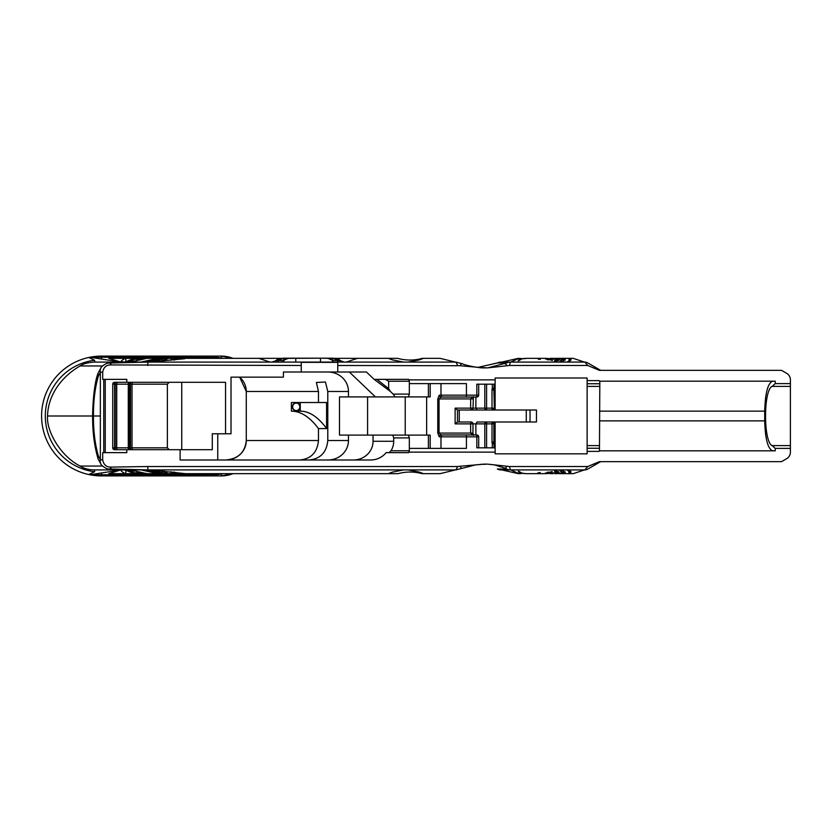<?xml version="1.0" encoding="UTF-8"?>
<svg xmlns="http://www.w3.org/2000/svg" width="832" height="832" viewBox="0 0 832 832"><rect width="100%" height="100%" fill="white"/><g stroke="black" fill="none" stroke-linecap="round" stroke-linejoin="round"><path stroke-width="1.25" d="M550.514 358.342L556.338 359.466L546.572 358.342L547.123 359.694M565.302 359.59L565.126 358.966L562.536 362.045L560.903 362.045L563.17 358.342L564.554 358.342L565.126 360.214M561.652 361.712L563.358 362.045M563.711 362.045L563.358 358.55M567.216 362.045L569.421 360.36L568.589 358.342L570.242 358.342L571.126 359.819L568.703 362.045L567.216 362.045L569.421 362.045M569.535 362.045L569.535 359.798L569.421 361.681M559.749 359.403L556.764 361.046L554.351 360.828L556.421 360.568L558.012 358.665L557.45 358.342L559.198 358.342L559.78 359.133M553.686 358.342L556.826 358.852L553.686 358.696M556.421 360.568L556.421 361.088M558.355 360.578L558.012 358.665M554.809 358.342L554.809 358.904M547.123 358.821L548.267 359.996M548.267 359.289L552.375 360.495M552.375 360.183L544.596 358.342L526.053 358.342L522.506 358.623L518.222 360.703M544.305 358.342L545.646 358.342L545.646 359.102M545.646 358.342L546.572 358.342M562.39 359.684L562.318 358.686L561.756 360.152L560.435 358.342L561.922 358.342L562.318 359.788M525.72 358.602L523.619 358.623M518.305 360.87L519.615 358.79L519.615 360.402M518.274 358.342L523.016 358.821M561.267 360.37L562.047 360.568L559.936 361.026L561.267 360.37L561.267 361.005M538.699 358.686L540.218 359.466L537.774 358.55L538.699 359.351M518.97 358.342L510.734 362.086L501.779 362.086L517.774 358.467M555.017 358.342L557.45 358.342M570.242 358.342L573.227 358.342L584.459 362.086L510.734 362.086M550.867 358.342L553.27 358.342M559.198 358.342L560.435 358.342M561.922 358.342L563.17 358.342M564.554 358.342L568.589 358.342M561.267 471.63L559.936 470.974L562.047 471.671L561.267 470.995M523.016 473.179L519.74 473.658L518.305 471.13L522.506 473.377L526.053 473.658L544.596 473.658L552.157 471.505L546.572 473.658L556.338 472.534L550.514 473.658M548.267 472.711L548.267 472.004M547.123 473.179L547.123 472.306M546.572 473.658L544.71 473.533M545.646 473.658L545.646 472.898M554.809 473.658L556.826 473.148L554.809 473.658L554.809 473.096M558.012 473.335L556.421 471.432L554.351 471.172L556.764 470.954L559.749 473.138L557.45 473.658L558.355 472.846L558.355 471.422M556.421 471.432L556.421 470.912M563.358 473.45L560.903 469.955L562.536 469.955L565.126 473.034L564.554 473.658L563.17 473.658L563.711 469.955M561.652 470.288L563.358 469.955M565.302 472.41L565.126 471.786M584.532 362.086L510.359 362.086A9.36 8.923 90 0 0 506.563 362.981L487.843 367.848L509.486 365.487L587.777 365.487L599.383 370.344L780.988 370.344A1.851 1.851 0 0 1 781.487 370.406A2.122 1.872 -150 0 1 782.038 370.635L786.656 373.308A7.488 7.488 0 0 1 790.4 379.787L790.4 452.213A7.488 7.488 0 0 1 786.656 458.692L782.038 461.365A2.122 1.872 150 0 1 781.487 461.594A1.851 1.851 0 0 1 780.988 461.656L599.383 461.656L587.777 466.513L509.486 466.513L510.359 469.914L501.779 469.914L517.774 473.533M518.274 473.658L519.74 473.658L519.615 471.598M526.053 473.658L523.619 473.377M538.699 473.314L537.638 473.034L540.218 472.534L538.699 473.314L538.699 472.649M562.39 472.316L561.922 473.658L560.435 473.658L561.756 471.848L562.318 473.314L562.318 472.212M569.421 469.955L567.216 469.955L568.703 469.955L571.043 471.723L570.242 473.658L568.589 473.658L569.421 470.319M569.535 469.955L569.535 472.202L567.216 469.955M518.97 473.658L510.734 469.914M570.242 473.658L573.227 473.658L584.459 469.914M555.017 473.658L557.45 473.658M564.554 473.658L568.589 473.658M561.922 473.658L563.17 473.658M559.198 473.658L560.435 473.658M550.867 473.658L553.27 473.658M128.45 361.982L131.581 360.734L128.45 362.045M127.639 361.733L132.309 360.235L127.639 361.837M132.652 362.045L133.65 362.045M126.266 362.014L129.688 360.173L128.981 360.849L132.87 359.767L132.527 361.171L134.815 361.088M134.815 360.984L129.386 362.045M129.303 361.982L131.134 361.566M131.092 362.045L130.946 361.306M131.134 362.045L131.134 361.182L127.026 362.045M173.794 360.027L175.822 359.622M175.822 359.299L178.048 358.342L176.103 359.538M178.048 358.342L170.716 360.204M161.762 361.213L168.314 358.342L174.782 358.342L174.782 359.122M174.782 358.342L177.778 358.342M152.641 362.045L164.57 358.342L167.679 358.342L161.242 361.15M149.625 362.045L152.214 360.058L152.974 360.027L152.693 360.911L160.919 358.342L163.81 358.342L152.027 362.045M151.06 361.317L151.06 361.951M152.214 360.35L152.1 361.878M152.922 359.965L152.953 360.495M152.693 360.911L152.693 361.826M157.654 359.382L157.654 360.246M151.382 360.526L148.606 362.045L150.218 360.672L146.744 362.045L151.663 360.121L141.034 362.045L158.049 358.342L151.351 360.547M148.346 362.045L149.49 362.045M146.744 362.045L147.347 362.045M141.679 361.941L142.418 362.045M158.049 358.342L146.796 358.342L136.594 360.62L134.732 362.045L133.567 362.045L138.382 359.476L138.382 360.277M138.382 359.476L139.433 358.644L133.63 359.528M139.859 359.996L139.433 358.644M133.63 359.393L134.243 359.393M134.243 359.258L140.213 358.342L140.41 359.882M140.774 358.342L141.014 359.757M141.014 358.342L143.666 358.342L142.854 359.351M138.934 358.342L134.389 358.342L124.852 362.045L121.087 361.556M121.316 361.993C120.453 361.39 121.784 360.173 125.31 358.342L134.503 358.342M121.316 362.045L125.819 362.045M131.581 360.734L131.581 361.525M142.854 358.686L144.55 358.342L144.55 358.935M144.55 358.342L145.184 358.769M145.184 358.342L147.42 358.342M132.87 360.225L132.527 361.473M128.981 360.849L128.96 362.045M128.17 362.045L127.837 361.171M176.103 359.372L178.63 358.561L175.916 359.611M178.329 358.342L184.725 358.717L149.053 362.086L94.245 362.086A25.158 23.41 180 0 0 94.193 362.086M168.314 358.342L167.679 358.342M164.57 358.342L163.81 358.342M160.919 358.342L158.766 358.342M125.31 358.342L108.784 358.342L120.848 362.086L149.053 362.086M281.372 358.342L185.505 358.342M455.416 362.086L440.086 358.342L422.375 358.342C414.253 360.61 405.974 360.61 397.55 358.342L334.87 358.342M131.581 471.266L128.284 470.007L131.456 471.359L131.581 470.475M127.639 470.267L132.309 471.765L127.639 470.163M147.42 473.658L145.184 473.231M145.184 473.658L144.55 473.065M144.55 473.658L142.854 473.314L142.854 472.649M127.026 469.955L134.815 470.912M134.815 471.016L132.527 470.829L132.87 471.775M132.527 470.527L132.87 472.233L129.688 471.754M128.96 469.955L128.981 471.151M129.262 471.671L128.17 469.955M127.837 470.829L126.266 469.955M132.933 469.955L133.65 470.236L132.933 469.955M134.503 473.658L133.12 473.658M134.389 473.658L125.31 473.658C121.794 471.838 120.463 470.621 121.316 470.007L124.852 469.955L134.389 473.658L138.934 473.658L134.243 472.607M125.819 469.955L121.316 469.955M142.854 473.314L141.014 473.658L141.014 472.243M141.014 473.658L140.41 472.118M140.41 473.522L140.234 472.087L140.213 473.658L138.934 473.658M140.234 473.554L140.774 473.658M134.243 472.742L133.63 472.472M133.63 472.607L139.433 473.356L139.859 472.004M139.433 473.356L138.382 471.723M134.732 469.955L133.567 469.955L136.594 471.38L146.796 473.658L158.049 473.658L141.679 470.059M138.382 472.524L134.347 470.371M142.418 469.955L158.049 473.658M151.424 471.806L146.744 469.955M147.347 469.955L150.218 470.829M150.218 471.328L149.958 470.683M149.958 471.162L149.604 470.496M149.49 469.955L148.304 469.955L151.351 471.453M149.49 470.714L148.304 469.955M152.027 469.955L163.81 473.658L157.654 472.618L157.654 471.754M157.654 472.618L152.693 471.089L152.693 470.174M152.381 471.058L152.953 471.505M153.161 471.806L152.214 471.65M152.974 471.515L152.922 472.035M151.06 470.018L152.214 471.942L152.1 470.09M151.06 470.683L149.843 469.955M149.843 470.215L148.99 469.955L149.958 469.955M161.2 470.829L167.679 473.658L164.57 473.658L152.641 469.955M157.456 470.506L157.799 469.955M170.716 471.796L178.09 473.554M178.027 473.658L175.822 472.701L177.133 472.836M175.822 472.701L173.794 471.973M177.133 472.95L176.103 472.462M176.103 472.628L178.038 473.533M133.65 469.955L132.652 469.955M131.134 469.955L131.134 470.818L131.092 469.955M177.778 473.658L168.314 473.658L161.762 470.787M174.782 473.658L174.782 472.878M423.176 469.914L408.138 469.914L419.37 472.098L423.436 473.658L422.157 473.658C414.211 471.494 406.162 471.494 398.008 473.658L178.329 473.658M125.31 473.658L108.784 473.658L120.848 469.914L89.97 474.781L217.485 474.562L223.34 473.658M158.766 473.658L160.919 473.658M163.81 473.658L164.57 473.658M167.679 473.658L168.314 473.658M501.779 362.086L501.145 362.086A9.36 8.923 90 0 0 501.124 362.086L510.359 362.086L509.486 365.487M600.631 370.344L587.434 362.721L584.834 362.086A5.616 5.616 -60.7 0 1 587.642 362.835L600.631 370.344L587.642 362.835A5.616 5.616 88.3 0 0 584.834 362.086L587.777 365.487M94.64 471.744A56.16 56.16 0 0 1 94.64 360.256L88.743 357.469A59.904 59.904 0 0 0 88.743 474.531L94.64 471.744L94.64 469.914M88.743 474.531L89.367 474.656M258.991 469.914L308.36 469.914M185.578 473.658L149.354 469.914L398.965 469.914M194.397 469.914L455.926 469.914L457.642 466.513L147.836 466.513L110.906 467.095L110.864 468.468M388.346 473.658L392.413 472.098L403.645 469.914L455.416 469.914L440.086 473.658L423.436 473.658M89.97 474.781A59.904 59.904 0 0 0 101.504 475.904L221.312 475.904L232.981 473.658M423.436 358.342L419.37 359.902L408.138 362.086M388.346 358.342L392.413 359.902L403.645 362.086M357.49 358.342L346.258 362.086M258.762 358.342L269.994 362.086M223.34 358.342L217.485 357.438L89.97 357.219L120.848 362.086L94.64 362.086L94.64 360.256M494.385 421.99L495.134 421.99L495.134 443.238L494.031 443.04A1.872 1.477 145.1 0 1 494.031 443.726L494.385 421.99L492.003 421.99A1.872 1.872 0 0 1 493.875 423.862L492.003 423.862L492.003 442.042L493.875 442.042L493.875 423.862A1.872 1.872 0 0 0 492.69 422.126L492.003 421.99L492.003 423.862L486.595 423.862L486.595 421.99L492.003 421.99L477.09 421.99L486.595 421.99A1.872 1.789 -90 0 0 484.806 423.862L484.806 447.824M486.595 410.01A1.872 1.789 -90 0 1 484.806 408.138L492.003 408.138L492.003 410.01L494.385 410.01L493.875 389.958L492.003 389.958L492.003 408.138L493.875 408.138A1.872 1.872 0 0 1 492.003 410.01L477.09 410.01L486.595 410.01L486.595 384.176M492.003 442.042A3.578 2.756 85.4 0 0 492.326 443.726L494.031 443.04L493.875 442.042M493.875 389.958L494.031 388.274A1.872 1.477 34.9 0 1 494.031 388.96L492.326 388.274A3.578 2.756 94.6 0 0 492.003 389.958M472.919 423.862L473.002 423.862A1.872 1.872 0 0 0 471.13 421.99L457.423 421.99L455.125 423.862L470.652 423.862L470.652 433.087L472.472 434.959M471.13 421.99L470.652 423.862L475.873 423.862L477.09 421.99M495.134 421.99L536.463 421.99L536.463 410.01L492.003 410.01A1.872 1.872 0 0 0 492.69 409.874L492.003 410.01M475.873 397.041L475.873 408.138L477.09 410.01L457.423 410.01L471.13 410.01A1.872 1.872 0 0 0 473.002 408.138L472.919 408.138M457.486 410.01L457.486 421.99L464.589 421.99M472.472 397.041L470.652 398.913L470.652 408.138L455.125 408.138L457.423 410.01M484.806 384.176L484.806 408.138L470.652 408.138L471.13 410.01M493.875 408.138A1.872 1.872 0 0 1 492.69 409.874M110.906 467.095L110.354 467.074C106.246 466.981 103.698 464.63 102.7 460.034L102.7 452.639L105.248 452.639L105.248 379.361L126.776 379.361L126.776 382.304L114.608 382.304A1.872 1.872 0 0 0 112.736 384.176L129.574 384.176L129.293 382.304A1.872 0.988 -90 0 0 128.294 384.176L128.294 447.824A1.872 0.988 -90 0 0 129.293 449.696L129.574 447.824L116.73 447.824L116.73 384.176A1.872 0.676 -90 0 1 117.406 382.304M117.406 449.696A1.872 0.676 -90 0 1 116.73 447.824L112.736 447.824A1.872 1.872 0 0 0 114.608 449.696L126.776 449.696L126.776 452.639L105.248 452.639M493.875 423.862L495.134 423.54M114.608 382.304L114.608 449.696M486.595 447.824L486.595 423.862L475.873 423.862L475.873 434.959M495.134 447.824L494.385 447.824L494.385 444.392L495.134 444.392L495.134 453.835L587.132 453.835L587.132 380.619L599.102 380.619L599.83 381.181L599.456 450.819L772.741 450.819C767.874 449.01 765.201 439.026 764.722 420.867L764.722 411.133C765.201 392.974 767.874 382.99 772.741 381.181L599.456 381.181M478.608 436.831L476.819 436.831L476.819 434.959L440.981 434.959L466.43 434.959L466.43 436.831L476.819 436.831L476.819 447.824L494.385 447.824M442.759 397.041A1.872 1.778 -90 0 1 440.981 395.169L439.213 395.169L437.767 398.913L437.767 433.087L439.213 436.831A1.872 1.778 -90 0 1 440.981 434.959L439.057 433.087L439.057 398.913L440.981 397.041L476.819 397.041L476.819 395.169L478.608 395.169M296.234 403.094A3.744 3.567 -90 0 1 299.811 406.838A3.744 3.567 -90 0 1 296.234 410.582A3.744 3.567 -90 0 1 292.666 406.838A3.744 3.567 -90 0 1 296.234 403.094M405.226 396.906L405.226 435.094M439.213 395.169A1.872 1.778 90 0 0 440.981 397.041L466.43 397.041L466.43 395.169L440.981 395.169L440.981 383.614M494.385 384.176L495.134 384.176L495.134 387.608L494.385 387.608L494.385 384.176L476.819 384.176L476.819 395.169L466.43 395.169L466.43 383.614L409.323 383.614M495.134 408.46L494.385 408.46L494.385 388.762L495.134 388.762L495.134 410.01L494.385 410.01M112.736 384.176L112.736 447.824M105.248 379.361L102.7 379.361L102.7 371.966L100.35 372.372L100.35 459.628L98.405 456.04C95.046 444.548 93.392 431.194 93.444 416L92.633 416C92.498 431.673 94.318 445.994 98.114 458.962L101.556 465.171A8.611 6.968 140 0 1 100.35 459.628L102.7 460.034M495.134 443.238L495.134 444.392M569.878 453.835L558.646 453.835L569.878 453.835M587.642 469.165L600.631 461.656L587.642 469.165A5.616 5.616 0 0 1 584.834 469.914A5.616 5.616 -5 0 0 587.642 469.165A5.616 5.616 0 0 1 584.834 469.914A5.616 5.616 -5 0 0 587.642 469.165M442.759 434.959A1.872 1.778 90 0 0 440.981 436.831L466.43 436.831L466.43 448.386L409.323 448.386M309.223 459.992C320.476 458.817 326.664 452.327 327.787 440.523L327.787 391.477L348.462 391.477L348.462 396.906L339.498 396.906L339.498 435.094L428.407 435.094L428.407 448.386M392.818 435.094L393.713 437.902L409.323 437.902L408.387 435.094M430.186 448.386L430.186 435.094L428.407 435.094M389.085 452.639L408.699 452.639L409.323 450.767L390.998 450.767L389.085 452.639L386.131 452.639A19.625 18.72 180 0 1 370.542 459.992L180.128 459.992L180.128 449.696L212.285 449.696L212.285 433.784L225.545 433.784L225.545 382.304L126.776 382.304M373.048 435.094L373.048 441.272L393.713 441.272L393.713 437.902M409.323 437.902L409.323 450.767M390.998 450.767A19.625 18.72 180 0 0 393.713 441.272M300.248 406.328A4.118 3.931 90 0 0 292.427 406.661A4.118 3.931 90 0 0 300.248 407.347L300.248 402.522M326.591 428.574L326.591 402.522L291.398 402.522L291.398 411.143L300.248 411.143L291.398 411.143C300.778 411.226 309.806 417.04 318.469 428.574L326.591 428.574A228.914 68.838 -90 0 0 300.248 411.143L300.248 407.347M428.407 383.614L428.407 396.906L430.186 396.906L430.186 383.614M428.407 396.906L348.462 396.906M426.65 435.094L426.65 396.906M495.134 387.608L495.134 388.762M587.132 380.619L587.132 377.988L495.134 377.988L495.134 384.176M102.7 371.966C103.636 367.401 106.184 365.061 110.354 364.926L301.246 365.487L301.246 372.008L366.444 372.008L374.15 379.361L390.374 391.456L388.638 388.596L388.638 381.233L409.323 381.233L408.699 379.361L385.31 379.361L388.638 381.233M385.31 379.361L376.875 379.361L388.638 388.596M374.972 379.361L376.875 379.361M409.323 381.233L409.323 394.098L393.151 394.098L390.374 391.456M408.387 396.906L409.323 394.098M393.151 394.098L395.21 396.906M790.4 386.402L772.138 386.402L775.247 383.614L790.4 383.614M790.4 445.598L772.138 445.598C763.35 442.104 763.35 389.896 772.138 386.402M599.456 448.25L587.132 448.25M599.456 445.598L587.132 445.598M587.132 451.381L599.082 451.381L599.456 450.819M599.456 383.75L587.132 383.75M599.456 386.402L587.132 386.402M181.75 449.696L181.75 382.304M318.469 428.574L318.469 440.523L246.282 440.523A20.467 19.469 0 0 1 225.805 459.992C238.233 458.838 245.055 452.348 246.282 440.523L246.282 391.477L239.668 377.156A20.467 19.469 0 0 1 246.282 391.477L318.469 391.477L318.469 402.522M408.876 452.13L495.134 452.13M599.81 450.819L775.247 450.819L775.247 448.386L772.138 445.598M790.4 448.386L775.247 448.386M587.777 466.513L584.834 469.914L501.145 469.914A9.36 8.923 -89.9 0 1 497.349 469.019L501.145 469.914M110.354 467.074L110.302 468.998C107.973 469.487 105.061 468.208 101.556 465.171M126.776 449.696L180.128 449.696M480.896 464.287L485.441 464.287A51.605 49.213 90 0 0 483.371 464.152M509.486 466.513L487.843 464.152L494.541 464.911L505.066 468.177L506.563 469.019L497.349 469.019M487.843 464.152A54.101 51.605 180 0 0 485.68 464.11A54.101 51.605 180 0 0 484.546 464.121L475.738 464.849L462.082 468.312A9.36 1.726 69.3 0 1 460.034 466.274L457.642 466.513M484.546 464.121L460.034 466.274M349.326 372.008L375.43 396.906M348.462 391.477A20.467 19.469 0 0 0 327.995 372.008M367.578 396.906L367.578 435.094M348.462 435.094L348.462 440.523L327.787 440.523M327.995 459.992A20.467 19.469 -0 0 0 348.462 440.523M353.423 459.992A19.625 18.72 180 0 0 373.048 441.272M217.755 459.992L217.755 433.784M318.469 440.523C317.346 452.327 311.158 458.817 299.905 459.992M483.371 367.848A51.605 49.213 90 0 0 485.441 367.713L480.896 367.713M497.349 362.981A9.36 8.923 90 0 1 501.124 362.086L477.807 367.422L497.349 362.981L506.563 362.981M225.545 433.784L231.015 433.784L231.015 377.156L283.41 377.156L283.41 372.008L301.246 372.008M408.876 379.87L495.134 379.87M484.536 367.879L484.089 367.869C480.199 368.316 464.901 365.331 462.082 363.688A9.36 1.726 110.7 0 0 460.034 365.726L484.536 367.879A54.101 51.605 0 0 0 485.68 367.89A54.101 51.605 0 0 0 487.843 367.848M775.247 383.614L775.247 381.181L599.83 381.181M110.864 363.532L110.906 364.905M110.354 364.926L110.302 363.002C107.723 362.69 104.811 363.969 101.556 366.829L101.556 366.829A8.611 6.968 40 0 0 100.35 372.372L98.405 375.96A8.611 5.065 -160.2 0 1 97.937 374.286A8.611 5.065 -160.2 0 1 98.114 373.038L98.114 373.038C94.723 381.451 92.768 399.87 92.633 416M327.787 391.477L325.437 382.002L316.378 382.491L318.469 391.477M332.727 358.27L326.882 358.27M289.359 358.27L283.514 358.27M283.192 358.27L274.841 361.14C273.25 362.305 274.03 362.045 277.17 360.329L283.587 358.394L320.476 358.186L332.654 358.394L339.061 360.329L332.384 360.63L332.654 358.394M274.778 361.15L271.825 362.086M283.587 358.394L283.858 360.63L277.17 360.329L278.98 362.086L283.4 361.899M284.305 360.006L288.205 358.394M328.037 358.394L331.937 360.006M336.783 362.086L339.061 360.329C342.316 362.066 343.096 362.336 341.401 361.14L340.766 360.714C339.643 360.443 340.361 359.247 332.894 358.176L320.476 358.176L320.476 362.086M344.386 362.086L333.05 358.27M341.401 361.14L340.766 360.714M337.75 372.008L337.75 365.487L460.034 365.726M301.246 365.487L301.246 362.357L337.75 362.357L337.75 365.487M457.642 365.487L455.926 362.086L147.732 362.086M148.574 362.086L93.912 362.086C87.443 362.627 82.836 363.917 80.09 365.955L102.398 365.955M100.35 416L47.528 416C48.079 394.805 61.547 376.698 80.09 365.955M148.897 469.914L93.912 469.914C88.546 469.799 83.938 468.51 80.09 466.045C60.174 455.946 46.27 430.674 47.528 416M232.981 358.342L221.312 356.096L101.504 356.096A59.904 59.904 0 0 0 89.97 357.219M89.367 357.344L88.743 357.469M221.312 358.03L221.312 356.096A59.904 43.056 -90 0 1 232.991 358.342M232.991 473.658A59.904 43.056 -90 0 1 221.312 475.904L221.312 473.97M94.193 469.914A25.168 23.41 180 0 0 94.245 469.914L149.354 469.914M321.298 469.914L356.356 469.914M369.793 469.914L372.112 469.914M379.725 469.914L383.698 469.914M389.438 469.914L391.165 469.914M398.767 469.914L405.153 469.914M271.866 362.086L274.841 361.14M283.473 362.086L283.858 360.63M332.384 360.63L332.842 361.899M332.769 362.086L333.518 362.086M221.27 469.914L257.286 469.914M551.949 359.018L551.949 359.726M569.598 358.342L569.598 361.598M520.998 358.342L520.998 359.258M551.949 472.982L551.949 472.274M520.998 473.658L520.998 472.742M569.598 473.658L569.598 470.402M164.268 360.079L164.268 360.87M171.402 358.342L171.402 360.017M155.99 360.963L155.99 361.587M162.271 359.018L162.271 360.703M125.819 358.342L125.819 361.629M132.527 359.871L132.527 360.433M132.527 472.129L132.527 471.567M125.819 473.658L125.819 470.371M155.99 471.037L155.99 470.392M162.271 472.982L162.271 471.297M164.268 471.921L164.268 471.11M171.402 473.658L171.402 471.983M507.125 365.758A9.36 1.924 -113.4 0 0 505.794 364.208A9.36 1.924 -113.4 0 0 505.066 363.823M90.698 474.479L92.83 474.75M101.504 475.904L101.504 472.909M90.698 357.521L92.83 357.25M101.504 356.096L101.504 359.091M492.326 447.824L492.326 443.726L494.031 443.726L494.031 447.824M494.031 384.176L494.031 388.274L492.326 388.274L492.326 384.176M526.282 410.01L526.282 421.99M459.264 421.99L459.264 410.01M455.125 408.138L455.125 423.862M132.964 449.696A1.872 0.946 -90 0 1 132.018 447.824L129.574 447.824L129.574 384.176L167.367 384.176L167.367 447.824L132.018 447.824L132.018 384.176A1.872 0.946 -90 0 1 132.964 382.304M473.398 435.344L473.002 433.087L437.767 433.087M439.213 436.831L440.981 436.831L440.981 448.386M437.767 398.913L472.919 398.913M130.51 382.304L130.51 449.696M117.125 382.304A1.872 0.541 -90 0 0 116.584 384.176L116.584 447.824A1.872 0.541 -90 0 0 117.125 449.696M115.128 449.696L115.128 382.304M98.405 456.04A8.611 5.065 160.2 0 0 98.114 458.962M473.002 423.862L472.919 433.087M103.761 452.639L103.761 379.361M599.456 420.867L764.722 420.867M599.456 411.133L764.722 411.133M93.444 416C93.392 400.806 95.046 387.452 98.405 375.96M505.066 468.177A9.36 1.924 -66.6 0 0 507.125 466.242M510.359 469.914A9.36 8.923 -90 0 1 506.563 469.019M110.302 468.998L147.836 469.914L147.836 466.513M295.766 362.086L295.766 358.176L283.348 358.176C274.633 359.611 277.94 359.923 275.486 360.714M455.926 362.086L462.082 363.688M110.302 363.002L147.846 362.086L147.836 365.487M102.398 466.045L80.09 466.045M147.846 469.914L455.926 469.914L462.082 468.312M550.191 358.342L550.191 359.185M519.75 360.318L519.75 358.446M550.191 472.815L550.191 473.658M519.75 473.554L519.75 471.682M152.256 362.045L152.256 360.391M131.903 362.045L131.903 361.005M131.903 469.955L131.903 470.995M152.256 469.955L152.256 471.609M530.026 410.01L530.026 421.99M478.691 447.824L478.691 436.831A1.872 1.872 0 0 0 476.819 434.959M476.819 397.041A1.872 1.872 0 0 0 478.691 395.169L478.691 384.176M167.367 447.824L169.239 449.696M473.398 396.646L473.002 408.138M167.367 384.176L169.239 382.304M98.114 373.038L101.556 366.829M295.766 358.176L320.476 358.176M341.463 361.15L344.427 362.086"/></g></svg>
